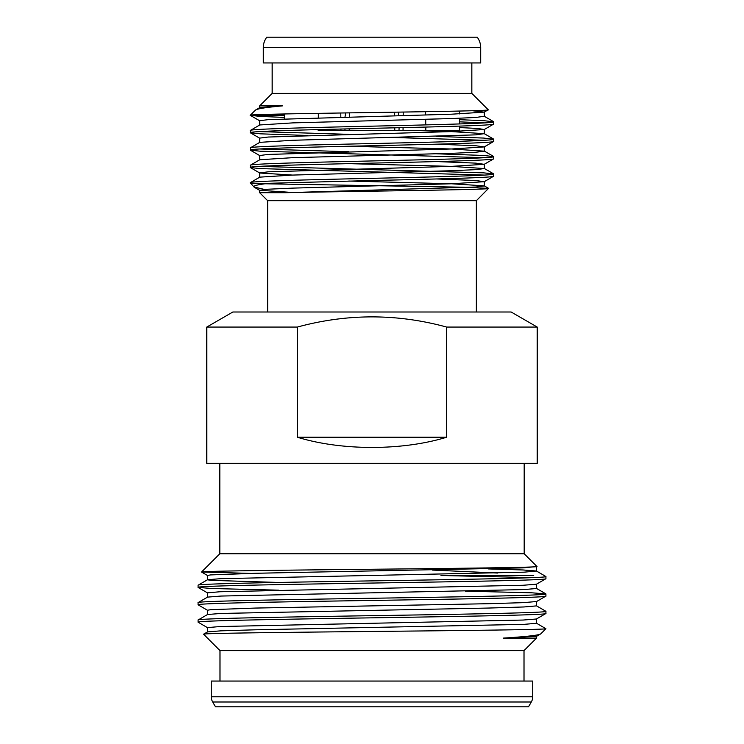 <?xml version="1.0" encoding="UTF-8"?>
<svg xmlns="http://www.w3.org/2000/svg" width="744" height="744" viewBox="0 0 744 744"><rect width="100%" height="100%" fill="white"/><g stroke="black" fill="none" stroke-linecap="round" stroke-linejoin="round"><path stroke-width="1.12" d="M394.729 127.828L394.785 130.507L349.215 130.507L349.252 128.842M394.404 112.205L394.478 115.832M340.938 129.037L340.957 130.507L318.172 130.507L318.181 129.605M340.789 112.995L340.826 117.152M425.791 127.066L425.828 130.507L399.007 130.507L399.091 127.726M425.615 111.702L425.652 114.995M425.698 119.338L425.763 124.89M278.954 37.2L465.047 37.2L278.954 37.2M531.309 701.992L528.528 706.8L215.472 706.8L212.691 701.992A10.435 10.435 0 0 1 211.296 696.775L211.296 681.058L532.704 681.058L532.704 696.775A10.435 10.435 0 0 1 531.309 701.992L212.691 701.992M524.009 681.058L524.009 650.619L219.992 650.619L219.992 681.058M219.815 463.307L219.815 553.75L201.55 572.015L250.44 573.391M524.185 463.307L524.185 553.75L219.815 553.75M297.349 327.062L206.776 327.062L206.776 463.307L537.224 463.307L537.224 327.062L446.651 327.062L446.651 437.221C402.458 450.836 341.543 450.836 297.349 437.221L297.349 327.062C347.206 313.494 396.98 313.494 446.651 327.062M537.224 327.062L511.137 311.996L232.863 311.996L206.776 327.062M476.355 311.996L476.355 200.685L267.645 200.685L267.645 311.996M272.164 62.942L272.164 93.381L259.665 105.88L282.45 105.88L259.665 105.88L259.665 107.685M471.836 62.942L471.836 93.381L272.164 93.381M263.302 47.635L263.302 62.942L480.698 62.942L480.698 47.635L263.302 47.635A17.391 17.391 0 0 1 266.78 37.2L477.22 37.2A17.391 17.391 0 0 1 480.698 47.635M524.009 650.619L536.508 638.12L503.149 638.12L536.443 636.39L540.776 633.851C539.149 635.218 526.613 636.641 503.149 638.12M540.776 633.851L545.919 628.708L536.443 623.202M219.992 650.619L203.596 634.223L207.557 631.898L220.94 630.838L255.676 629.796L523.99 624.365L536.508 623.277L536.508 618.924M203.596 634.223C200.285 633.293 282.59 632.363 374.009 631.442C465.409 630.531 547.193 629.619 545.919 628.708M198.081 620.012L198.081 622.189C195.644 620.747 279.121 619.278 372 617.836C464.879 616.395 548.356 614.935 545.919 613.493L545.919 611.317C548.356 612.758 464.879 614.219 372 615.669C279.121 617.111 195.644 618.571 198.081 620.012L207.557 614.507L220.94 613.447L488.324 608.053L523.99 606.965L536.508 605.886L536.508 601.533L523.06 602.659L488.324 603.71L255.676 608.053L210.589 609.699L207.492 610.229L207.492 614.581M207.492 631.972L207.492 627.62L220.01 626.532L523.06 620.05L536.443 618.999L545.919 613.493M198.081 585.23L198.081 587.407C195.644 585.956 279.121 584.496 372 583.054C464.879 581.613 548.356 580.153 545.919 578.702L545.919 576.535C548.356 577.976 464.879 579.437 372 580.878C279.121 582.32 195.644 583.789 198.081 585.23L207.557 579.716L220.94 578.665L523.99 572.183L536.443 571.02L523.06 569.969L488.324 568.928M207.492 597.19L207.492 592.838L220.01 591.75L523.06 585.268L536.443 584.217L545.919 578.702M198.081 602.621L198.081 604.798C195.644 603.356 279.121 601.887 372 600.445C464.879 599.004 548.356 597.544 545.919 596.102L545.919 593.926C548.356 595.367 464.879 596.827 372 598.269C279.121 599.711 195.644 601.18 198.081 602.621L207.557 597.116L220.94 596.056L523.99 589.574L536.508 588.485L536.508 584.142M536.443 601.608L545.919 596.102M545.919 576.535L536.443 571.02M532.685 577.623L441.006 575.493L533.681 575.493M545.919 593.926L531.755 592.801L465.391 591.154M278.609 590.169L212.245 588.532L198.081 587.407M545.919 611.317L536.443 605.811M207.557 610.303L198.081 604.798M524.185 553.75L536.936 566.5L523.06 567.877L255.676 573.271L210.589 574.917L207.492 575.447L207.492 579.79L210.589 580.32L278.609 582.459M536.936 566.5C540.125 567.43 459.401 568.37 369.712 569.281C280.181 570.202 200.099 571.113 201.55 572.015M476.355 200.685L488.594 188.353L461.987 187.181L265.004 183.777M267.645 200.685L259.665 192.705L285.77 192.705C346.862 191.264 493.198 189.822 488.622 188.418M261.367 192.705L259.665 192.705L259.665 190.297L292.569 192.473M259.526 166.377L483.544 172.85L493.663 173.891L493.746 176.161C495.448 177.602 437.016 179.072 372 180.513L268.975 183.294C257.852 184.559 252.848 185.786 253.955 186.995L264.622 189.478M253.955 186.995L250.254 182.689C248.552 181.248 306.984 179.778 372 178.337C437.016 176.895 495.448 175.435 493.746 173.994M348.769 163.643L451.431 166.377L484.335 168.553L475.779 169.641L451.431 170.729L292.569 175.073L259.768 177.146L250.254 182.689M268.975 183.294L250.254 183.294M493.746 176.161L484.232 181.703L451.431 183.777L292.569 188.12L268.221 189.208L259.665 190.297M459.569 119.682L483.981 120.695L493.746 121.811C495.448 123.253 437.016 124.722 372 126.164C306.984 127.605 248.552 129.065 250.254 130.507L250.337 132.785L260.456 133.827L307.467 135.473M493.663 121.709L484.232 116.269L475.779 117.468L451.431 118.556L292.569 122.9L259.768 124.964L250.254 130.507M493.746 121.811L493.663 124.09L484.232 129.53L451.431 131.595L268.221 137.036L259.665 138.114L259.665 142.467M493.746 123.988C495.448 125.429 437.016 126.889 372 128.331C306.984 129.782 248.552 131.242 250.254 132.683M436.533 136.412L483.544 138.059L493.746 139.202C495.448 140.644 437.016 142.113 372 143.555C306.984 144.996 248.552 146.456 250.254 147.898L250.337 150.176L260.456 151.218L484.474 157.682M414.985 130.507L451.431 131.595L484.232 133.66L475.779 134.859L292.569 140.291L259.768 142.355L250.254 147.898M493.746 139.202L493.663 141.481L484.232 146.921L451.431 148.986L268.221 154.427L259.665 155.515L259.665 159.858M493.746 141.379C495.448 142.82 437.016 144.29 372 145.731C306.984 147.173 248.552 148.633 250.254 150.074M436.533 153.803L483.544 155.459L493.746 156.593C495.448 158.044 437.016 159.504 372 160.946C306.984 162.387 248.552 163.847 250.254 165.298L250.337 167.567L260.456 168.609L484.474 175.073M348.769 146.252L451.431 148.986L484.335 151.162L475.779 152.25L451.431 153.338L292.569 157.682L259.768 159.746L250.254 165.298M493.746 156.593L493.663 158.872L484.232 164.312L451.431 166.377L268.221 171.817L259.665 172.906L259.665 177.249M493.746 158.77C495.448 160.211 437.016 161.68 372 163.122C306.984 164.564 248.552 166.024 250.254 167.465M255.397 110.149C256.95 108.791 265.961 107.359 282.45 105.88L259.768 107.573L255.397 110.149L250.254 115.292L260.019 116.408L284.431 117.422M459.569 121.858L484.474 122.9M471.836 93.381L488.231 109.777C496.574 111.656 243.967 113.488 250.254 115.292L284.431 115.292M259.526 131.595L348.769 134.339M395.231 137.556L484.474 140.291M259.526 148.986L348.769 151.73M488.231 109.777L484.232 112.139L451.431 114.204L268.221 119.635L259.665 120.723L259.665 125.076M459.569 111.061L459.569 113.916M459.569 118.259L459.569 123.941M459.569 126.117L459.569 130.507L318.172 130.507M340.957 130.507L349.215 130.507M394.785 130.507L399.007 130.507M425.828 130.507L459.569 130.507M284.431 113.962L284.431 118.845M284.431 115.18L273.485 114.204M497.69 573.047L432.255 570.062M207.557 627.694L198.081 622.189M446.651 437.221L297.349 437.221M536.508 571.094L536.405 566.658M472.366 110.735L484.232 112.139M459.569 127.54L478.02 128.498L484.232 129.53M436.533 144.169L475.779 145.731L484.232 146.921M436.533 161.56L475.779 163.122L484.232 164.312M250.337 167.567L259.768 173.008L292.569 175.073M436.533 178.96L475.779 180.513L484.232 181.703M348.769 181.034L451.431 183.777L484.232 185.842L488.594 188.353M484.335 181.601L484.335 185.944L475.779 187.032L285.77 192.705M398.403 115.729L398.514 112.149L398.403 115.729M403.043 130.507L403.071 127.633M403.183 115.608L403.22 112.074M345.597 115.776L345.504 112.921L345.011 117.04M318.32 117.766L318.367 113.348M344.993 130.507L344.946 128.945M349.503 116.929L349.587 112.856M532.704 696.775L211.296 696.775M536.443 588.42L545.864 593.851M536.508 636.315L536.508 638.12M201.568 572.062L207.557 575.521M198.137 587.472L207.557 592.912M250.337 115.394L259.768 120.835M250.337 132.785L259.768 138.226M250.337 150.176L259.768 155.617M254.29 187.246L259.768 190.408M484.335 112.028L484.335 116.38M484.335 129.419L484.335 133.771M484.335 146.81L484.335 151.162M484.335 164.21L484.335 168.553M484.232 133.66L493.663 139.109M484.232 151.051L493.663 156.5M484.232 168.442L493.663 173.891"/></g></svg>
